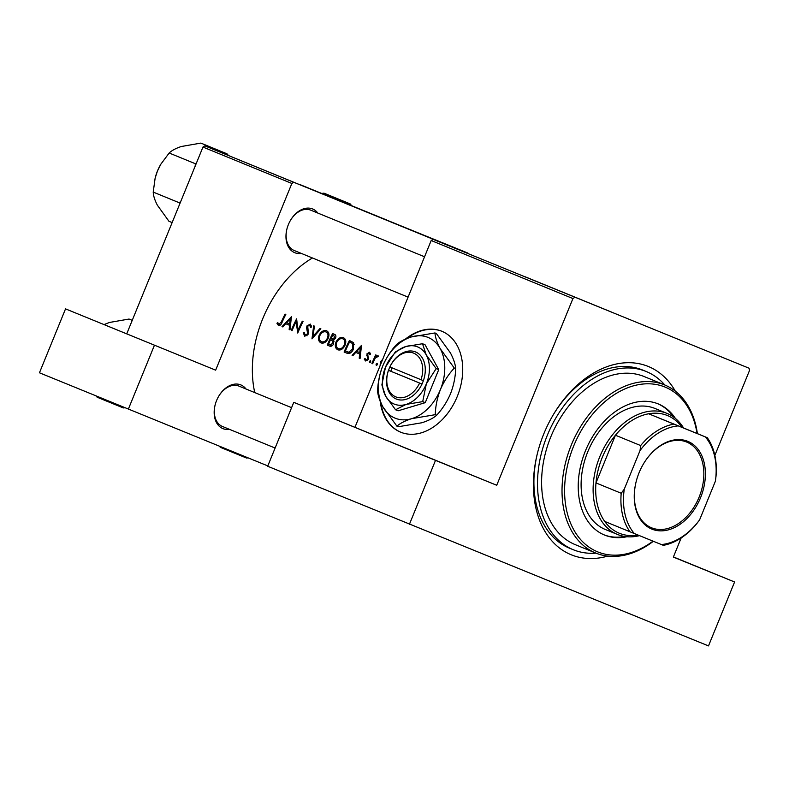 <?xml version="1.0" encoding="UTF-8"?>
<svg xmlns="http://www.w3.org/2000/svg" width="789" height="789" viewBox="0 0 789 789"><rect width="100%" height="100%" fill="white"/><g stroke="black" fill="none" stroke-linecap="round" stroke-linejoin="round"><path stroke-width="1.18" d="M144.219 341.006L100.972 323.332L144.219 341.006M413.288 451.19L370.041 433.516L413.288 451.19M380.15 401.098A54.5 38.937 -67.9 0 0 400.634 432.175A54.5 38.937 -67.9 0 0 400.704 432.204A54.5 38.937 -67.9 0 0 457.285 396.423A54.5 38.937 -67.9 0 0 441.82 331.252A54.5 38.937 -67.9 0 0 441.761 331.222A54.5 38.937 -67.9 0 0 405.368 339.132M441.998 331.321A54.5 38.937 -67.9 0 0 406.897 338.491M380.801 402.637A54.5 38.937 -67.9 0 0 400.94 432.293M300.362 184.734L386.866 220.082L300.362 184.734M524.991 276.712L611.485 312.059L524.991 276.712M301.299 253.407A23.621 16.52 -67.7 0 1 294.761 252.697A23.621 16.52 -67.7 0 1 286.89 229.126A23.621 16.52 -67.7 0 1 290.52 220.269A23.621 16.52 -67.7 0 1 312.602 208.957A23.621 16.52 -67.7 0 1 317.819 213.06M424.551 256.77L310.738 210.16A21.796 15.257 112.3 0 0 310.718 210.15A21.796 15.257 112.3 0 0 290.421 220.437M286.94 228.938A21.796 15.257 112.3 0 0 294.218 250.507A21.796 15.257 112.3 0 0 294.238 250.517M229.5 429.354A23.621 16.52 -67.7 0 1 222.952 428.634A23.621 16.52 -67.7 0 1 215.091 405.063A23.621 16.52 -67.7 0 1 218.721 396.216A23.621 16.52 -67.7 0 1 240.803 384.904A23.621 16.52 -67.7 0 1 246.02 389.007M291.585 407.666L238.939 386.107A21.796 15.257 112.3 0 0 238.919 386.097A21.796 15.257 112.3 0 0 218.622 396.374M215.141 404.885A21.796 15.257 112.3 0 0 222.419 426.454A21.796 15.257 112.3 0 0 222.439 426.464M607.737 556.117A101.742 71.178 -67.7 0 1 571.315 554.815A101.742 71.178 -67.7 0 1 537.437 453.281A101.742 71.178 -67.7 0 1 553.059 415.132A101.742 71.178 -67.7 0 1 648.193 366.431A101.742 71.178 -67.7 0 1 675.295 391.137M664.861 385.032A96.288 67.371 112.3 0 0 646.24 371.52L642.64 370.041A96.288 67.371 112.3 0 0 642.532 370.002A96.288 67.371 112.3 0 0 552.773 415.625M537.575 452.728A96.288 67.371 112.3 0 0 569.668 548.256A96.288 67.371 112.3 0 0 569.776 548.296M312.444 257.973A101.742 71.178 112.3 0 0 254.739 392.577M276.949 323.293L278.418 325.482C280.095 325.719 281.328 324.614 282.117 322.178A101.742 71.178 -67.7 0 1 285.825 314.416L285.066 314.111A101.742 71.178 112.3 0 0 281.417 321.754L278.951 324.299L277.767 322.573L276.949 323.293L278.497 323.924M282.837 326.942L285.707 323.707L289.514 325.275L289.168 329.536L289.987 329.871L291.427 316.714L282.008 326.607L282.837 326.942L282.008 326.607M304.712 336.252L308.44 334.063L307.72 326.182L309.683 325.246L310.59 327.386L311.625 326.962L310.363 324.111L306.951 325.926L306.576 327.859L307.7 333.737L305.205 335.039L304.189 332.337L303.223 332.633L304.712 336.252M313.637 325.808L311.98 338.875L320.857 328.766L320.048 328.431L312.967 336.37L314.446 326.143L313.637 325.808M336.045 341.923C334.644 345.74 335.246 348.373 337.85 349.823C340.651 350.563 343.008 349.123 344.911 345.483C346.45 341.667 345.937 339.043 343.373 337.633C340.473 336.883 338.037 338.313 336.045 341.923L336.804 342.229C338.432 339.3 340.434 338.165 342.82 338.816C344.901 339.96 345.345 342.071 344.162 345.168C342.574 348.136 340.631 349.28 338.313 348.6C336.193 347.456 335.69 345.326 336.804 342.219M349.428 340.463A101.742 71.178 112.3 0 0 344.103 352.032L346.706 353.097C349.389 354.162 351.638 352.851 353.462 349.162L353.58 342.663L349.428 340.463M364.252 359.094L365.524 360.977L368.364 359.232L367.733 354.074L369.065 353.265L369.716 354.586L370.564 354.074L369.568 352.239L366.964 353.807L367.585 358.975L365.918 359.902L365.08 358.502L364.252 359.094L365.524 359.616M369.341 361.392L369.647 362.664L370.751 361.973L370.455 360.701L369.341 361.392L370.751 361.964M375.702 354.922A101.742 71.178 112.3 0 0 371.915 363.413L372.674 363.729A101.742 71.178 -67.7 0 1 373.878 360.849L375.317 357.989L378.542 356.253L378.03 355.701L375.86 356.47A101.742 71.178 -67.7 0 1 376.452 355.237L375.702 354.922M382.714 359.281L380.416 361.904L380.081 365.751M376.028 364.133L376.323 365.396L377.428 364.705L377.142 363.443L376.028 364.133L377.428 364.705M352.9 355.632L355.77 352.407L359.587 353.965L359.232 358.226L360.06 358.561L361.5 345.404L352.081 355.297L352.9 355.632L352.081 355.297M332.603 333.579A101.742 71.178 112.3 0 0 327.287 345.138L329.555 346.075C331.163 346.677 332.524 345.927 333.648 343.846L333.372 340.217L335.503 338.165C336.292 336.075 335.867 334.763 334.25 334.25L332.603 333.579M319.229 335.029C317.829 338.846 318.431 341.479 321.034 342.929C323.835 343.679 326.192 342.239 328.096 338.599C329.624 334.773 329.121 332.159 326.557 330.749C323.658 329.999 321.212 331.429 319.229 335.029L319.989 335.335C321.616 332.416 323.618 331.281 325.995 331.932C328.086 333.066 328.53 335.187 327.336 338.284C325.758 341.252 323.806 342.396 321.498 341.716C319.377 340.572 318.874 338.442 319.989 335.335M296.605 318.835A101.742 71.178 112.3 0 0 291.279 330.394L292.038 330.709A101.742 71.178 -67.7 0 1 296.122 321.587L297.749 333.047A101.742 71.178 -67.7 0 1 303.075 321.478L302.315 321.172A101.742 71.178 112.3 0 0 298.045 330.236L296.605 318.835M468.074 253.555L204.824 145.857L293.715 182.259L291.851 183.462L215.653 370.169L65.536 308.874L39.45 372.793L267.816 465.904M291.851 183.462L202.96 147.06L126.763 333.767M749.057 368.216L433.053 239.314L749.057 368.216L749.55 370.376L714.844 455.411M681.163 537.94L673.352 557.083L734.589 581.986L708.502 645.905L267.678 466.25L293.764 402.331L496.735 485.265L435.508 460.372L409.422 524.29M467.976 253.121L293.715 182.259M65.536 308.874L215.653 370.169M154.427 345.266L128.341 409.185M202.96 147.06L204.824 145.857M574.796 297.354L572.932 298.558L496.735 485.265M572.932 298.558L431.188 240.517L354.991 427.224M431.188 240.517L433.053 239.314M673.421 556.935L734.589 581.986M435.508 460.372L293.764 402.331M380.752 364.114L381.166 362.22L380.416 361.904M372.674 363.729L371.915 363.413M376.59 356.766L375.86 356.47M370.524 353.857L369.065 353.265M367.447 360.524L365.918 359.902M368.345 359.281L367.585 358.975M368.601 358.423L367.733 358.078M368.581 357.387L367.181 356.815M367.842 355.711L366.648 355.218M367.723 354.113L366.964 353.807M360.06 358.561L359.232 358.226M355.77 352.407L360.405 354.291L359.587 353.965L360.504 352.93L356.717 351.381L360.317 347.604L359.725 352.614M361.135 347.939L360.317 347.604M346.982 353.206L344.103 352.032M348.994 353.502L349.3 352.742M353.127 343.383L353.462 342.544M345.355 351.135A101.742 71.178 -67.7 0 1 349.586 341.943L352.604 343.56L352.713 348.856L348.846 352.21L345.355 351.135M350.178 342.179L349.586 341.943M354.33 344.26L352.604 343.56M353.472 349.162L352.713 348.856M350.523 352.89L348.846 352.21M344.438 339.477L345.188 339.211M344.911 345.474L344.162 345.168M345.493 339.901L342.82 338.816M340.996 349.695L338.313 348.6M329.733 346.134L327.287 345.138M332.771 335.049L333.796 335.473L334.743 337.879L330.986 338.728A101.742 71.178 -67.7 0 1 332.771 335.049L333.796 335.473M335.493 338.185L334.743 337.879M333.984 339.951L331.488 338.935M330.433 339.911L332.445 340.897L332.899 343.54L329.615 344.685L328.54 344.241A101.742 71.178 -67.7 0 1 330.433 339.911L330.936 340.118M334.023 341.538L332.445 340.897M333.648 343.846L332.899 343.54M332.189 345.73L329.615 344.685M327.622 332.583L328.362 332.327M328.096 338.589L327.336 338.284M328.668 333.017L325.995 331.932M324.18 342.801L321.498 341.716M313.775 336.696L312.967 336.37M304.209 333.037L303.223 332.633M307.089 335.808L305.205 335.039M308.45 334.043L307.7 333.737M308.765 332.82L307.897 332.465M307.7 328.323L306.576 327.859M307.7 326.232L306.951 325.926M311.556 326.005L309.683 325.246M292.038 330.709L291.279 330.394M298.794 330.552L298.045 330.236M297.049 321.961L296.122 321.587M289.987 329.871L289.168 329.536M285.707 323.707L290.332 325.591L289.514 325.275L290.431 324.24L286.644 322.691L290.244 318.914L289.652 323.914M291.062 319.239L290.244 318.914M280.559 324.95L278.951 324.299M675.404 418.446A70.852 49.569 112.3 0 0 658.223 403.909A70.852 49.569 112.3 0 0 585.458 450.805A70.852 49.569 112.3 0 0 604.532 535.041A70.852 49.569 112.3 0 0 626.959 536.727M603.93 534.794A70.852 49.569 112.3 0 0 624.691 536.451M697.052 433.496A89.019 62.282 112.3 0 0 642.848 384.046A89.019 62.282 112.3 0 0 573.682 446.012A89.019 62.282 112.3 0 0 579.718 538.522A89.019 62.282 112.3 0 0 653.006 541.146M653.351 541.284A90.834 63.554 -67.7 0 1 595.754 553.05A90.834 63.554 -67.7 0 1 571.305 445.045A90.834 63.554 -67.7 0 1 664.604 384.924A90.834 63.554 -67.7 0 1 697.397 433.644M664.604 384.924L644.179 376.56A90.834 63.554 112.3 0 0 550.88 436.682A90.834 63.554 112.3 0 0 575.339 544.686L595.754 553.05M646.24 371.52A96.288 67.371 112.3 0 0 547.349 435.242A96.288 67.371 112.3 0 0 573.268 549.726A96.288 67.371 112.3 0 0 596.011 553.148M639.524 535.652A65.398 45.762 -67.7 0 1 617.481 534.459A65.398 45.762 -67.7 0 1 617.402 534.429L605.39 529.508A65.398 45.762 -67.7 0 1 587.785 451.752A65.398 45.762 -67.7 0 1 654.959 408.455L666.971 413.377A65.398 45.762 -67.7 0 1 683.58 427.983M673.589 417.046A70.852 49.569 112.3 0 0 657.622 403.672M228.376 155.433L227.005 153.806L200.85 143.095L181.273 146.517C175.799 148.342 171.765 150.502 169.171 153.007L195.327 163.718L195.189 166.084M227.005 153.806L226.147 154.526M180.937 201.017L179.379 202.803L153.224 192.092L155.127 178.166L157.455 171.016L160.857 164.171L169.171 153.007M179.379 202.803L179.941 203.473M172.14 222.587L168.945 221.275L157.346 205.16C154.723 200.09 153.352 195.741 153.224 192.092M160.818 164.24A36.56 25.583 112.3 0 0 160.778 164.309A36.56 25.583 112.3 0 0 157.455 171.016A36.56 25.583 112.3 0 0 155.167 178.018A36.56 25.583 112.3 0 0 155.108 178.255M351.638 205.633L350.168 203.887L349.31 204.607M350.168 203.887L324.013 193.177L321.675 193.413M246.385 457.186L246.464 458.014L220.309 447.304L219.381 446.209M246.464 458.014L248.042 457.867M123.222 407.094L123.301 407.933L124.899 407.775M132.236 320.344L129.051 319.042L109.474 322.464L104.099 324.545M123.301 407.933L97.146 397.222L96.1 395.989M651.901 529.123A47.419 33.177 -67.7 0 1 636.112 481.793A47.419 33.177 -67.7 0 1 643.39 464.021A47.419 33.177 -67.7 0 1 687.732 441.317A47.419 33.177 -67.7 0 1 700.553 497.711A47.419 33.177 -67.7 0 1 651.901 529.123M636.141 481.684A46.324 32.418 112.3 0 0 651.536 527.792A46.324 32.418 112.3 0 0 651.596 527.811A46.324 32.418 112.3 0 0 699.103 497.169A46.324 32.418 112.3 0 0 686.647 442.047A46.324 32.418 112.3 0 0 686.598 442.027A46.324 32.418 112.3 0 0 643.331 464.11M673.885 424.107L678.254 425.892A61.769 43.217 112.3 0 0 640.027 450.568L640.668 445.558A63.584 44.49 -67.7 0 1 673.885 424.107L648.666 413.781A63.584 44.49 112.3 0 1 667.415 415.527A63.584 44.49 112.3 0 1 682.051 427.362L648.666 413.781A63.584 44.49 112.3 0 0 615.44 435.222L595.981 482.917A63.584 44.49 112.3 0 0 604.729 521.43A63.584 44.49 112.3 0 0 619.365 533.265A63.584 44.49 112.3 0 0 637.985 535.031M617.402 534.429A65.398 45.762 -67.7 0 1 599.818 456.614A65.398 45.762 -67.7 0 1 666.902 413.347A65.398 45.762 -67.7 0 1 666.971 413.377M640.668 445.558L615.44 435.222A63.584 44.49 112.3 0 0 595.981 482.917L621.199 493.253L624.247 489.219A61.769 43.217 112.3 0 0 634.326 533.542L661.379 544.548A61.769 43.217 112.3 0 0 699.606 519.862L715.386 481.211A61.769 43.217 112.3 0 0 705.307 436.889L678.254 425.892M699.606 519.862L696.559 523.896A63.584 44.49 -67.7 0 1 663.342 545.337L661.379 544.548M634.326 533.542L629.957 531.766A63.584 44.49 -67.7 0 1 621.199 493.253M604.729 521.43L629.957 531.766M705.307 436.889L707.279 437.688A63.584 44.49 -67.7 0 1 716.027 476.201L715.386 481.211M682.051 427.362L707.279 437.688M640.027 450.568L624.247 489.219M388.494 370.317L422.056 384.056L423.387 380.673A25.435 18.177 -67.9 0 0 415.537 351.943A25.435 18.177 -67.9 0 0 389.835 366.934L388.494 370.317A23.621 16.875 -67.9 0 0 395.822 396.877A23.621 16.875 -67.9 0 0 419.63 383.069M388.464 370.297A25.435 18.177 -67.9 0 0 396.315 399.037A25.435 18.177 -67.9 0 0 422.007 384.036M436.179 368.601L426.238 354.902L422.5 343.728L425.054 344.763L438.733 369.637L436.179 368.601L426.346 383.849A30.889 22.062 -67.9 0 0 426.238 354.902A30.889 22.062 -67.9 0 0 405.822 346.539L395.338 351.874L385.505 367.122L381.866 384.894L385.604 396.068L395.545 409.767L398.1 410.803L425.261 402.656L438.733 369.637M422.5 343.728L405.822 346.539A30.889 22.062 -67.9 0 0 385.505 367.122A30.889 22.062 -67.9 0 0 385.604 396.068A30.889 22.062 -67.9 0 0 406.029 404.432L422.707 401.621L425.261 402.656M395.545 409.767L406.029 404.432A30.889 22.062 -67.9 0 0 426.346 383.849L422.707 401.621M411.72 418.653A43.602 31.156 -67.9 0 0 440.4 389.588A43.602 31.156 -67.9 0 0 440.262 348.728A43.602 31.156 -67.9 0 0 411.424 336.923A43.602 31.156 -67.9 0 0 382.744 365.978A43.602 31.156 -67.9 0 0 382.892 406.848A43.602 31.156 -67.9 0 0 411.72 418.653L435.262 414.679L436.652 415.241C433.408 418.14 428.476 420.645 421.849 422.766L398.307 426.741L396.926 426.178C400.161 423.279 405.092 420.764 411.72 418.653M435.262 414.679C435.508 406.246 437.224 397.883 440.4 389.588C443.941 381.422 448.576 374.242 454.286 368.059L440.262 348.728C437.027 342.633 435.272 337.367 434.966 332.948L436.356 333.51L450.381 352.841C453.606 358.946 455.371 364.202 455.667 368.621C455.431 377.053 453.714 385.417 450.529 393.711C446.988 401.877 442.363 409.057 436.652 415.241M454.286 368.059L455.667 368.621M434.966 332.948L411.424 336.923C404.865 339.014 399.934 341.519 396.63 344.448C390.9 350.651 386.275 357.831 382.744 365.978C379.558 374.292 377.842 382.655 377.606 391.068C377.882 395.417 379.647 400.684 382.892 406.848L396.926 426.178M389.835 366.934L421.001 379.706A23.621 16.875 -67.9 0 0 413.673 353.147A23.621 16.875 -67.9 0 0 389.865 366.954M423.387 380.673L421.001 379.706M392.143 367.881L390.772 371.244L422.056 384.046M390.772 371.244L388.425 370.288M350.178 353.097L346.322 351.529M308.499 330.522L307.217 329.999M282.166 322.06L281.417 321.754M573.268 549.726L569.668 548.256M408.081 297.137L294.218 250.507M222.419 426.454L275.114 448.034"/></g></svg>
